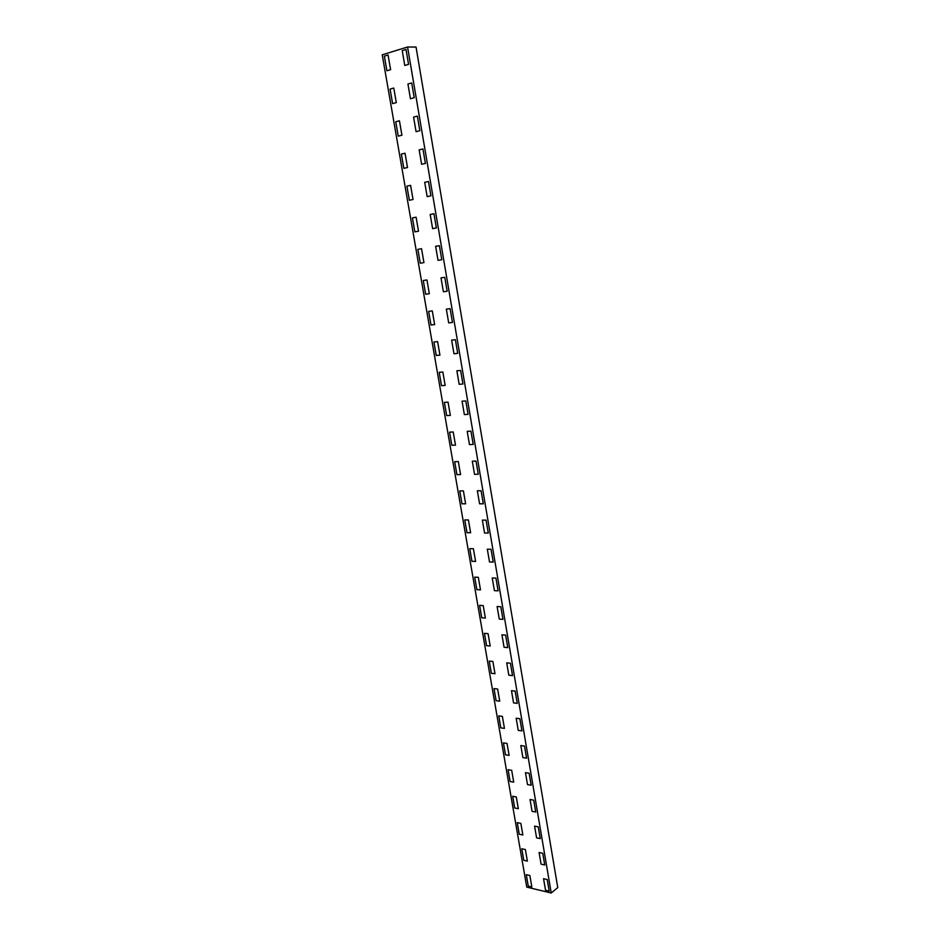 <?xml version="1.0" encoding="UTF-8"?>
<svg xmlns="http://www.w3.org/2000/svg" width="940" height="940" viewBox="0 0 940 940"><rect width="100%" height="100%" fill="white"/><g stroke="black" fill="none" stroke-linecap="round" stroke-linejoin="round"><path stroke-width="1.41" d="M551.228 893L557.761 887.56L416.044 47.047L407.561 47L382.239 54.825L526.764 887.125L551.228 893L407.561 47M529.855 875.504L531.84 886.949L528.256 886.091L526.283 874.67L529.855 875.504M545.529 890.227L543.555 878.689L547.209 879.546L549.183 891.108L545.529 890.227M525.366 849.537L527.364 861.087L523.78 860.276L521.794 848.761L525.366 849.537M541.076 864.154L539.09 852.521L542.756 853.309L544.742 864.976L541.076 864.154M520.842 823.358L522.851 834.99L519.268 834.25L517.259 822.629L520.842 823.358M536.587 837.857L534.59 826.119L538.256 826.859L540.253 838.621L536.587 837.857M516.283 796.944L518.316 808.682L514.721 808L512.688 796.286L516.283 796.944M532.063 811.326L530.043 799.493L533.709 800.175L535.73 812.031L532.063 811.326M511.677 770.307L513.722 782.15L510.126 781.516L508.082 769.707L511.677 770.307M527.493 784.571L525.46 772.633L529.138 773.256L531.171 785.217L527.493 784.571M507.036 743.446L509.104 755.384L505.497 754.82L503.44 742.905L507.036 743.446M522.887 757.593L520.831 745.549L524.52 746.113L526.564 758.181L522.887 757.593M502.36 716.351L504.439 728.394L500.832 727.877L498.752 715.869L502.36 716.351M518.245 730.368L516.178 718.219L519.855 718.724L521.935 730.897L518.245 730.368M497.636 689.02L499.728 701.17L496.12 700.723L494.017 688.597L497.636 689.02M513.557 702.909L511.466 690.665L515.155 691.1L517.247 703.379L513.557 702.909M492.865 661.455L494.981 673.71L491.373 673.322L489.247 661.09L492.865 661.455M508.834 675.214L506.719 662.853L510.42 663.229L512.523 675.613L508.834 675.214M488.06 633.654L490.198 646.015L486.579 645.674L484.441 633.349L488.06 633.654M504.063 647.272L501.937 634.806L505.638 635.123L507.764 647.613L504.063 647.272M483.219 605.595L485.369 618.062L481.75 617.803L479.588 605.36L483.219 605.595M499.257 619.096L497.107 606.511L500.809 606.758L502.959 619.366L499.257 619.096M478.319 577.301L480.493 589.874L476.874 589.674L474.7 577.125L478.319 577.301M494.405 590.649L492.231 577.959L495.944 578.135L498.106 590.861L494.405 590.649M473.396 548.749L475.581 561.438L471.951 561.309L469.753 548.643L473.396 548.749M489.505 561.967L487.32 549.16L491.032 549.265L493.218 562.096L489.505 561.967M468.414 519.949L470.623 532.745L466.992 532.686L464.771 519.914L468.414 519.949M484.558 533.015L482.361 520.102L486.074 520.137L488.283 533.086L484.558 533.015M463.397 490.892L465.629 503.805L461.987 503.805L459.754 490.915L463.397 490.892M479.576 503.805L477.356 490.774L481.08 490.739L483.301 503.805L479.576 503.805M458.321 461.564L460.577 474.606L456.934 474.665L454.678 461.669L458.321 461.564M474.547 474.336L472.303 461.188L476.028 461.082L478.272 474.265L474.547 474.336M453.209 431.977L455.489 445.137L451.835 445.278L449.567 432.153L453.209 431.977M469.471 444.596L467.204 431.319L470.94 431.155L473.208 444.456L469.471 444.596M448.051 402.132L450.342 415.398L446.688 415.609L444.397 402.379L448.051 402.132M464.348 414.587L462.069 401.192L465.805 400.945L468.085 414.376L464.348 414.587M442.846 372.005L445.161 385.4L441.506 385.682L439.191 372.322L442.846 372.005M459.178 384.307L456.875 370.783L460.623 370.466L462.927 384.014L459.178 384.307M437.594 341.608L439.932 355.12L436.266 355.485L433.928 341.995L437.594 341.608M453.961 353.745L451.635 340.104L455.383 339.693L457.71 353.37L453.961 353.745M432.294 310.929L434.644 324.57L430.99 325.005L428.628 311.399L432.294 310.929M448.697 322.902L446.347 309.131L450.107 308.649L452.457 322.455L448.697 322.902M426.948 279.967L429.322 293.738L425.656 294.243L423.27 280.519L426.948 279.967M443.386 291.764L441.013 277.864L444.773 277.312L447.146 291.236L443.386 291.764M421.543 248.724L423.94 262.613L420.274 263.212L417.865 249.347L421.543 248.724M438.028 260.345L435.631 246.315L439.391 245.669L441.788 259.734L438.028 260.345M416.091 217.187L418.512 231.205L414.846 231.875L412.413 217.892L416.091 217.187M432.612 228.632L430.191 214.473L433.963 213.744L436.372 227.938L432.612 228.632M410.592 185.356L413.036 199.503L409.358 200.255L406.914 186.143L410.592 185.356M427.148 196.613L424.704 182.313L428.476 181.514L430.92 195.837L427.148 196.613M405.034 153.22L407.514 167.508L403.824 168.342L401.356 154.101L405.034 153.22M421.625 164.288L419.17 149.86L422.941 148.966L425.409 163.431L421.625 164.288M399.43 120.79L401.921 135.207L398.243 136.136L395.752 121.754L399.43 120.79M416.068 131.671L413.577 117.1L417.36 116.114L419.839 130.719L416.068 131.671M393.778 88.043L396.292 102.601L392.603 103.612L390.088 89.088L393.778 88.043M410.439 98.735L407.937 84.024L411.708 82.955L414.223 97.701L410.439 98.735M404.764 65.483L402.238 50.631L406.021 49.468L408.548 64.355L404.764 65.483M390.605 69.689L386.916 70.782L384.366 56.13L388.067 54.99L390.605 69.689"/></g></svg>
